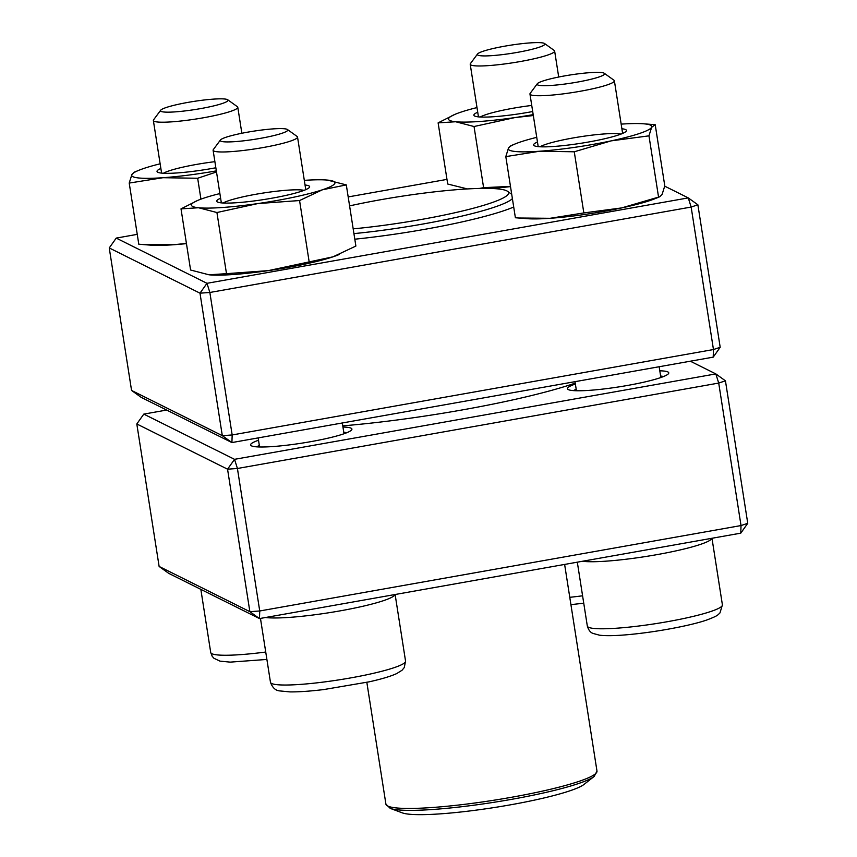 <?xml version="1.0" encoding="UTF-8"?>
<svg xmlns="http://www.w3.org/2000/svg" width="857" height="857" viewBox="0 0 857 857"><rect width="100%" height="100%" fill="white"/><g stroke="black" fill="none" stroke-linecap="round" stroke-linejoin="round"><path stroke-width="1.29" d="M159.123 566.456L249.869 611.673L227.555 469.186L136.809 423.969L159.123 566.456L168.733 573.365L259.478 618.583L740.769 533.161L747.754 523.306L725.44 380.819L718.712 383.068L237.421 468.49L259.735 610.977L741.026 525.555L718.712 383.068L715.831 373.909L690.335 361.204M575.229 383.133A175.192 21.05 171.1 0 1 342.757 425.854M166.665 410.053L143.794 414.113L234.539 459.331L715.831 373.909L725.44 380.819M342.939 427.032A51.27 6.16 171.1 0 1 351.659 429.871A51.27 6.16 171.1 0 1 303.378 442.908A51.27 6.16 171.1 0 1 251.465 445.844A51.27 6.16 171.1 0 1 251.09 445.619A51.27 6.16 171.1 0 1 258.514 440.252M659.794 370.802A51.27 6.16 171.1 0 1 668.514 373.641A51.27 6.16 171.1 0 1 620.232 386.678A51.27 6.16 171.1 0 1 568.32 389.614A51.27 6.16 171.1 0 1 567.945 389.389A51.27 6.16 171.1 0 1 575.368 384.022M663.522 376.534A47.006 5.645 -8.9 0 0 660.618 376.03M576.193 389.249A47.006 5.645 -8.9 0 0 573.579 390.621M346.667 432.764A47.006 5.645 -8.9 0 0 343.764 432.271M259.339 445.49A47.006 5.645 -8.9 0 0 256.725 446.851M234.539 459.331L227.555 469.186L237.421 468.49L234.539 459.331M136.809 423.969L143.794 414.113M747.754 523.306L741.026 525.555L740.769 533.161M259.735 610.977L249.869 611.673L259.478 618.583L259.735 610.977M227.705 99.755L237.378 106.707A42.732 5.131 171.1 0 1 237.785 107.275A42.732 5.131 171.1 0 1 199.895 118.384A42.732 5.131 171.1 0 1 154.089 121.244A42.732 5.131 171.1 0 1 153.36 120.494A42.732 5.131 171.1 0 1 153.574 119.83L160.666 110.253A34.184 4.103 -8.9 0 0 161.073 111.389A34.184 4.103 -8.9 0 0 199.756 108.753A34.184 4.103 -8.9 0 0 227.705 99.755A34.184 4.103 -8.9 0 0 193.628 101.447A34.184 4.103 -8.9 0 0 160.666 110.253M544.559 43.525L554.233 50.467A42.732 5.131 171.1 0 1 554.64 51.034A42.732 5.131 171.1 0 1 520.253 61.543A42.732 5.131 171.1 0 1 470.214 64.254A42.732 5.131 171.1 0 1 470.429 63.589L477.52 54.023A34.184 4.103 -8.9 0 0 511.747 53.316A34.184 4.103 -8.9 0 0 544.559 43.525A34.184 4.103 -8.9 0 0 504.859 46.149A34.184 4.103 -8.9 0 0 477.52 54.023M604.303 73.295L613.976 80.237A42.732 5.131 171.1 0 1 614.383 80.804A42.732 5.131 171.1 0 1 576.493 91.913A42.732 5.131 171.1 0 1 530.687 94.773A42.732 5.131 171.1 0 1 529.958 94.024A42.732 5.131 171.1 0 1 530.172 93.359L537.264 83.793A34.184 4.103 -8.9 0 0 571.49 83.086A34.184 4.103 -8.9 0 0 604.303 73.295A34.184 4.103 -8.9 0 0 604.056 73.145A34.184 4.103 -8.9 0 0 569.444 75.095A34.184 4.103 -8.9 0 0 537.264 83.793M287.449 129.525L297.122 136.477A42.732 5.131 171.1 0 1 297.529 137.034A42.732 5.131 171.1 0 1 263.142 147.543A42.732 5.131 171.1 0 1 213.104 150.264A42.732 5.131 171.1 0 1 213.318 149.6L220.41 140.023A34.184 4.103 -8.9 0 0 260.26 138.384A34.184 4.103 -8.9 0 0 287.449 129.525A34.184 4.103 -8.9 0 0 253.372 131.207A34.184 4.103 -8.9 0 0 220.41 140.023M390.246 808.387L402.372 812.886A94.002 11.291 -8.9 0 0 494.564 807.487A94.002 11.291 -8.9 0 0 583.992 784.444L594.158 776.453A105.54 12.684 171.1 0 1 591.609 778.113A105.54 12.684 171.1 0 1 488.458 803.138A105.54 12.684 171.1 0 1 390.246 808.387L385.918 804.145A106.825 12.834 -8.9 0 0 476.974 802.72A106.825 12.834 -8.9 0 0 592.476 775.799A106.825 12.834 -8.9 0 0 596.986 771.096L564.624 564.42M512.39 198.62A113.231 13.605 171.1 0 1 353.93 233.607M349.581 205.894A108.957 13.091 171.1 0 1 507.548 191.315A108.957 13.091 171.1 0 1 507.59 191.347A108.957 13.091 171.1 0 1 463.862 210.651A108.957 13.091 171.1 0 1 353.18 228.851M137.249 234.357L116.231 238.096L206.976 283.313L688.267 197.892L691.149 207.051L697.877 204.802L720.191 347.289L713.463 349.538L713.206 357.144L231.915 442.566L222.306 435.656L232.172 434.96L713.463 349.538L691.149 207.051L209.858 292.473L232.172 434.96L231.915 442.566L141.169 397.348L131.56 390.438L222.306 435.656L199.992 293.169L109.246 247.952L131.56 390.438M513.707 207.03A123.911 14.89 171.1 0 1 354.798 239.199M697.877 204.802L688.267 197.892L664.721 186.162M446.968 179.392L348.178 196.928M713.206 357.144L720.191 347.289M199.992 293.169L209.858 292.473L206.976 283.313L199.992 293.169M109.246 247.952L116.231 238.096M621.893 128.775A47.006 5.645 171.1 0 1 626.36 130.992A47.006 5.645 171.1 0 1 626.253 131.164A47.006 5.645 171.1 0 1 580.917 143.28A47.006 5.645 171.1 0 1 534.061 145.594A47.006 5.645 171.1 0 1 537.468 141.994M536.739 137.345A72.641 8.731 -8.9 0 0 515.411 143.837A72.641 8.731 -8.9 0 0 508.48 148.079A72.641 8.731 -8.9 0 0 539.578 151.239A72.641 8.731 -8.9 0 0 611.148 140.869A72.641 8.731 -8.9 0 0 651.62 127.329A72.641 8.731 -8.9 0 0 643.468 123.783A72.641 8.731 -8.9 0 0 621.175 124.126M518.496 218.01L550.076 218.299A72.641 8.731 -8.9 0 1 527.13 218.674L515.389 217.753L505.812 156.606L539.578 151.239L574.265 151.785L611.148 140.869L648.963 135.845L651.62 127.329L655.209 124.715L643.468 123.783M583.842 212.932L621.646 207.919A72.641 8.731 -8.9 0 1 550.076 218.299L583.842 212.932L574.265 151.785M510.826 145.722L508.48 148.079L505.812 156.606M659.772 196.746L655.187 198.62A72.641 8.731 -8.9 0 1 621.646 207.919L659.772 196.746L662.118 194.378L664.786 185.862L655.209 124.715M658.54 196.992L648.963 135.845M620.929 134.11A42.732 5.131 -8.9 0 0 579.91 136.82A42.732 5.131 -8.9 0 0 540.028 146.783M305.038 185.005A47.006 5.645 171.1 0 1 309.398 187.394A47.006 5.645 171.1 0 1 259.692 200.174A47.006 5.645 171.1 0 1 217.207 201.834A47.006 5.645 171.1 0 1 220.613 198.224M219.885 193.575A72.641 8.731 -8.9 0 0 203.912 198.106A72.641 8.731 -8.9 0 0 198.556 200.077A72.641 8.731 -8.9 0 0 198.503 207.748A72.641 8.731 -8.9 0 0 257.786 203.58A72.641 8.731 -8.9 0 0 322.468 189.772A72.641 8.731 -8.9 0 0 327.877 180.131A72.641 8.731 -8.9 0 0 326.613 180.024A72.641 8.731 -8.9 0 0 304.321 180.356M216.928 212.525L226.494 273.672L209.001 274.797L190.586 270.019L181.009 208.872L198.503 207.748L216.928 212.525L257.786 203.58L299.564 200.538L322.468 189.772L346.303 184.908L327.395 180.088M197.817 200.377L181.009 208.872M226.494 273.672L268.284 270.63L332.977 256.832L355.88 246.055L346.303 184.908M309.141 261.696L299.564 200.538M209.494 274.851A72.641 8.731 -8.9 0 0 210.276 274.915A72.641 8.731 -8.9 0 0 268.284 270.63A72.641 8.731 -8.9 0 0 332.977 256.832A72.641 8.731 -8.9 0 0 338.333 254.861A72.641 8.731 -8.9 0 0 339.072 254.55M304.074 190.35A42.732 5.131 -8.9 0 0 263.056 193.061A42.732 5.131 -8.9 0 0 223.174 203.013M215.846 167.768A47.006 5.645 171.1 0 1 157.463 172.064A47.006 5.645 171.1 0 1 157.142 170.886A47.006 5.645 171.1 0 1 160.87 168.454M160.141 163.805A72.641 8.731 -8.9 0 0 138.813 170.307A72.641 8.731 -8.9 0 0 131.882 174.549A72.641 8.731 -8.9 0 0 162.98 177.71A72.641 8.731 -8.9 0 0 216.328 170.875M200.934 199.145L197.667 178.256L216.5 171.957M141.898 244.47L173.478 244.759A72.641 8.731 -8.9 0 1 150.532 245.145L138.791 244.213L129.214 183.066L162.98 177.71L197.667 178.256M186.451 243.624A72.641 8.731 -8.9 0 1 173.478 244.759L186.419 243.388M138.813 170.307L134.228 172.182L131.882 174.549L129.214 183.066M214.893 161.673A42.732 5.131 -8.9 0 0 163.43 173.243M532.7 111.528A47.006 5.645 171.1 0 1 474.317 115.834A47.006 5.645 171.1 0 1 477.724 112.224M476.995 107.575A72.641 8.731 -8.9 0 0 461.023 112.106A72.641 8.731 -8.9 0 0 455.667 114.067A72.641 8.731 -8.9 0 0 455.613 121.748A72.641 8.731 -8.9 0 0 514.896 117.58A72.641 8.731 -8.9 0 0 533.183 114.634M479.417 188.433L483.605 187.672L474.039 126.525L514.896 117.58L533.333 115.545M483.605 187.672L510.472 186.365M466.604 188.84A72.641 8.731 -8.9 0 0 467.386 188.915L447.697 184.019L438.12 122.872L455.613 121.748L474.039 126.525M454.928 114.377L438.12 122.872M491.222 188.465A72.641 8.731 -8.9 0 0 510.515 186.59M531.747 105.443A42.732 5.131 -8.9 0 0 524.141 106.461A42.732 5.131 -8.9 0 0 480.284 117.013M200.838 589.359L210.726 652.509A68.367 8.216 -8.9 0 0 265.734 652.027M569.776 597.308A68.367 8.216 -8.9 0 0 582.589 595.797M711.878 538.292A68.367 8.216 171.1 0 1 656.88 554.65A68.367 8.216 171.1 0 1 582.353 561.271M588.48 627.249A68.367 8.216 -8.9 0 0 661.775 622.664A68.367 8.216 -8.9 0 0 722.408 604.881L719.966 612.926C717.652 614.983 718.445 615.626 706.789 619.997C692.285 625.149 657.726 631.973 628.235 634.641C615.744 635.787 606.178 635.969 599.546 635.198L592.969 633.419C590.398 632.487 588.513 630.034 587.324 626.038A68.367 8.216 -8.9 0 0 588.48 627.249M395.023 594.522A68.367 8.216 171.1 0 1 340.025 610.88A68.367 8.216 171.1 0 1 265.499 617.511M260.464 618.4L270.469 682.279A68.367 8.216 -8.9 0 0 339.276 679.815A68.367 8.216 -8.9 0 0 405.554 661.122L395.12 594.501M153.36 120.494L161.598 173.103M237.785 107.275L241.856 133.264M210.726 652.509L212.225 656.323L213.95 658.283L219.992 661.143L230.212 662.129L266.891 659.44M470.214 64.254L478.452 116.873M554.64 51.034L558.71 77.034M570.923 604.646L583.746 603.199M577.318 562.171L587.324 626.038M711.974 538.271L722.408 604.881M529.958 94.024L538.196 146.643M575.004 381.676L576.429 390.749M614.383 80.804L622.621 133.413M659.162 366.732L660.854 377.53M213.104 150.264L221.342 202.873M258.15 437.906L259.575 446.99M297.529 137.034L305.767 189.654M342.307 422.972L344 433.76M270.469 682.279C272.472 687.71 275.558 690.592 279.736 690.913L289.955 691.899C298.793 691.995 310.084 691.213 323.839 689.553L369.228 681.818C381.472 679.087 390.631 676.344 396.705 673.581L402.008 670.27L404.258 667.582L405.554 661.122M385.918 804.145L366.839 682.354M596.986 771.096L594.158 776.453M507.548 191.315L511.715 194.303M515.411 143.837L510.826 145.711M338.333 254.861L339.029 254.572M198.556 200.077L197.86 200.356M455.667 114.067L454.971 114.356"/></g></svg>
